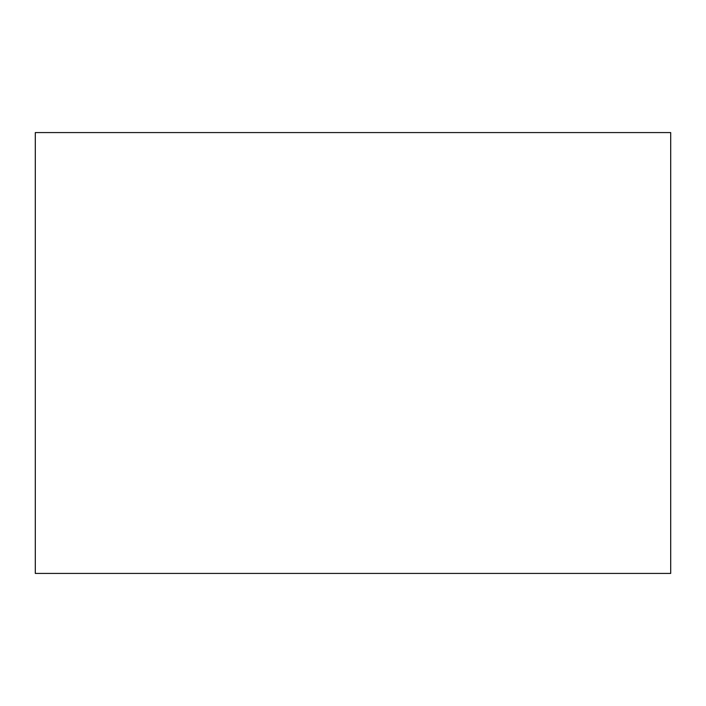 <?xml version="1.0" encoding="UTF-8"?>
<svg xmlns="http://www.w3.org/2000/svg" width="706" height="706" viewBox="0 0 706 706"><rect width="100%" height="100%" fill="white"/><g stroke="black" fill="none" stroke-linecap="round" stroke-linejoin="round"><path stroke-width="1.06" d="M35.3 573.422L670.7 573.422L670.7 132.578L35.3 132.578L35.3 573.422"/></g></svg>

